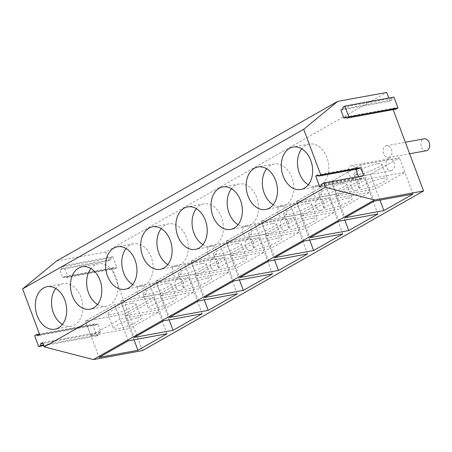 <?xml version="1.0" encoding="UTF-8"?>
<svg xmlns="http://www.w3.org/2000/svg" width="452" height="452" viewBox="0 0 452 452"><rect width="100%" height="100%" fill="white"/><g stroke="black" fill="none" stroke-linecap="round" stroke-linejoin="round"><path stroke-width="0.34" stroke-dasharray="2.26 1.69" d="M395.992 109.107L394.946 107.943L392.935 109.085L346.469 117.599M394.946 107.943L345.87 116.938M340.887 110.107L389.957 101.112L391.963 99.971L391.924 98.237L393.935 97.101M391.924 98.237L342.853 107.231M391.963 99.971L342.893 108.966M98.881 333.022L100.892 331.881L97.909 323.909L95.903 325.05L94.858 323.886L92.852 325.028L96.914 335.892L98.92 334.757L98.881 333.022L42.923 343.271M100.892 331.881L42.652 342.548M98.92 334.757L43.528 344.904M96.914 335.892L43.799 345.627M97.909 323.909L39.669 334.582M95.903 325.05L37.663 335.717M94.858 323.886L39.465 334.034M92.852 325.028L34.612 335.695M142.459 350.594L111.842 268.703L113.847 267.561L114.893 268.725L116.898 267.584L112.836 256.713L110.83 257.855L110.87 259.589L108.859 260.731L105.61 252.035L386.703 92.417M105.61 252.035L56.534 261.024M389.957 101.112L388.805 98.039M393.144 109.633L392.935 109.085M358.526 176.562L359.679 179.636L361.685 178.495L361.645 176.76L363.651 175.625M361.645 176.76L321.739 184.077M361.685 178.495L321.779 185.806M359.679 179.636L319.773 186.947M358.662 168.794L357.622 167.624L355.611 168.765L355.814 169.314M355.611 168.765L318.31 175.602M357.622 167.624L317.716 174.941M108.859 260.731L59.788 269.72L61.794 268.584L61.754 266.849L63.766 265.708L67.828 276.579L65.822 277.714L64.777 276.551L62.766 277.692L59.788 269.72M111.842 268.703L62.766 277.692M113.847 267.561L64.777 276.551M114.893 268.725L65.822 277.714M116.898 267.584L67.828 276.579M112.836 256.713L63.766 265.708M110.83 257.855L61.754 266.849M110.87 259.589L61.794 268.584M62.387 324.429A21.589 15.447 -100.4 0 0 71.077 326.203A21.589 15.447 -100.4 0 0 80.987 297.133A21.589 15.447 -100.4 0 0 63.291 283.737A21.589 15.447 -100.4 0 0 55.799 288.478M134.001 339.785L124.373 314.033L85.547 321.146L114.661 304.614L153.488 297.501L124.373 314.033L85.547 321.146L114.661 304.614L153.488 297.501L124.373 314.033L129.792 328.525L90.965 335.638L85.547 321.146L99.095 357.379M167.031 333.734L153.488 297.501L158.906 311.993L129.792 328.525M128.204 340.848L114.661 304.614L120.079 319.106L158.906 311.993M97.525 304.478A21.589 15.447 -100.4 0 0 106.214 306.253A21.589 15.447 -100.4 0 0 116.124 277.183A21.589 15.447 -100.4 0 0 98.429 263.787A21.589 15.447 -100.4 0 0 90.937 268.528M169.138 319.835L159.511 294.077L120.684 301.19L149.798 284.658L188.625 277.545L159.511 294.077L120.684 301.19L149.798 284.658L188.625 277.545L159.511 294.077L164.929 308.575L126.102 315.688L120.684 301.19L134.233 337.424M202.168 313.778L188.625 277.545L194.044 292.043L164.929 308.575M163.341 320.892L149.798 284.658L155.217 299.156L194.044 292.043M132.662 284.523A21.589 15.447 -100.4 0 0 141.346 286.302A21.589 15.447 -100.4 0 0 151.262 257.228A21.589 15.447 -100.4 0 0 133.566 243.831A21.589 15.447 -100.4 0 0 126.074 248.572M204.276 299.879L194.648 274.127L155.821 281.24L184.936 264.708L223.763 257.595L194.648 274.127L155.821 281.24L184.936 264.708L223.763 257.595L194.648 274.127L200.066 288.619L161.24 295.732L155.821 281.24L169.37 317.473M237.306 293.828L223.763 257.595L229.181 272.087L200.066 288.619M198.479 300.942L184.936 264.708L190.354 279.2L229.181 272.087M167.799 264.573A21.589 15.447 -100.4 0 0 176.483 266.347A21.589 15.447 -100.4 0 0 186.399 237.277A21.589 15.447 -100.4 0 0 168.703 223.881A21.589 15.447 -100.4 0 0 161.211 228.622M239.413 279.929L229.785 254.177L190.959 261.29L220.073 244.758L258.9 237.645L229.785 254.177L190.959 261.29L220.073 244.758L258.9 237.645L229.785 254.177L235.204 268.669L196.377 275.782L190.959 261.29L204.507 297.523M272.443 273.878L258.9 237.645L264.318 252.137L235.204 268.669M233.616 280.991L220.073 244.758L225.492 259.25L264.318 252.137M202.937 244.622A21.589 15.447 -100.4 0 0 211.621 246.397A21.589 15.447 -100.4 0 0 221.536 217.327A21.589 15.447 -100.4 0 0 203.841 203.931A21.589 15.447 -100.4 0 0 196.349 208.671M274.55 259.979L264.923 234.221L226.096 241.334L255.21 224.802L294.032 217.689L264.923 234.221L226.096 241.334L255.21 224.802L294.032 217.689L264.923 234.221L270.341 248.713L231.514 255.832L226.096 241.334L239.639 277.568M307.58 253.922L294.032 217.689L299.456 232.181L270.341 248.713M268.754 261.036L255.21 224.802L260.629 239.3L299.456 232.181M238.074 224.667A21.589 15.447 -100.4 0 0 246.758 226.446A21.589 15.447 -100.4 0 0 256.674 197.371A21.589 15.447 -100.4 0 0 238.978 183.975A21.589 15.447 -100.4 0 0 231.486 188.716M309.688 240.023L300.06 214.271L261.233 221.384L290.348 204.852L329.169 197.739L300.06 214.271L261.233 221.384L290.348 204.852L329.169 197.739L300.06 214.271L305.479 228.763L266.652 235.876L261.233 221.384L274.776 257.617M342.718 233.972L329.169 197.739L334.593 212.231L305.479 228.763M303.891 241.085L290.348 204.852L295.766 219.344L334.593 212.231M273.211 204.716A21.589 15.447 -100.4 0 0 281.895 206.491A21.589 15.447 -100.4 0 0 291.811 177.421A21.589 15.447 -100.4 0 0 274.115 164.025A21.589 15.447 -100.4 0 0 266.623 168.765M344.825 220.073L335.198 194.32L296.371 201.434L325.48 184.902L364.306 177.789L335.198 194.32L296.371 201.434L325.48 184.902L364.306 177.789L335.198 194.32L340.616 208.813L301.789 215.926L296.371 201.434L309.914 237.667M377.855 214.022L364.306 177.789L369.73 192.281L340.616 208.813M339.028 221.135L325.48 184.902L330.904 199.394L369.73 192.281M308.349 184.766A21.589 15.447 -100.4 0 0 317.033 186.54A21.589 15.447 -100.4 0 0 326.949 157.471A21.589 15.447 -100.4 0 0 309.253 144.075A21.589 15.447 -100.4 0 0 301.761 148.815M379.962 200.123L370.335 174.365L331.508 181.478L360.617 164.946L399.444 157.833L370.335 174.365L331.508 181.478L360.617 164.946L399.444 157.833L370.335 174.365L375.753 188.857L336.926 195.97L331.508 181.478L345.051 217.711M412.992 194.066L399.444 157.833L404.862 172.325L375.753 188.857M374.166 201.18L360.617 164.946L366.041 179.444L404.862 172.325M336.926 195.97L366.041 179.444M377.386 163.805A14.916 2.52 159.5 0 0 361.86 168.963A14.916 2.52 159.5 0 0 353.876 174.444A14.916 2.52 159.5 0 0 358.312 174.636A14.916 2.52 159.5 0 0 373.838 169.483A14.916 2.52 159.5 0 0 381.816 163.997A14.916 2.52 159.5 0 0 377.386 163.805M382.804 178.303A14.916 2.52 159.5 0 0 367.278 183.455A14.916 2.52 159.5 0 0 359.295 188.936A14.916 2.52 159.5 0 0 363.73 189.134A14.916 2.52 159.5 0 0 379.256 183.975A14.916 2.52 159.5 0 0 387.24 178.495A14.916 2.52 159.5 0 0 382.804 178.303M389.647 157.251A6.045 4.328 79.6 0 1 388.652 157.618A6.045 4.328 79.6 0 1 383.471 153.172A6.045 4.328 79.6 0 1 385.477 146.092A6.045 4.328 79.6 0 1 386.471 145.725A6.045 4.328 79.6 0 1 391.652 150.171A6.045 4.328 79.6 0 1 389.647 157.251M426.4 150.702A6.045 4.328 79.6 0 1 421.219 146.256A6.045 4.328 79.6 0 1 423.225 139.176A6.045 4.328 79.6 0 1 424.219 138.809M301.789 215.926L330.904 199.394M342.249 183.761A14.916 2.52 159.5 0 0 326.723 188.913A14.916 2.52 159.5 0 0 318.739 194.4A14.916 2.52 159.5 0 0 323.174 194.592A14.916 2.52 159.5 0 0 338.701 189.433A14.916 2.52 159.5 0 0 346.684 183.953A14.916 2.52 159.5 0 0 342.249 183.761M347.667 198.253A14.916 2.52 159.5 0 0 332.141 203.406A14.916 2.52 159.5 0 0 324.163 208.892A14.916 2.52 159.5 0 0 328.593 209.084A14.916 2.52 159.5 0 0 344.119 203.925A14.916 2.52 159.5 0 0 352.102 198.445A14.916 2.52 159.5 0 0 347.667 198.253M354.509 177.207A6.045 4.328 79.6 0 1 353.515 177.568A6.045 4.328 79.6 0 1 348.334 173.122A6.045 4.328 79.6 0 1 350.34 166.042A6.045 4.328 79.6 0 1 351.334 165.681A6.045 4.328 79.6 0 1 356.515 170.127A6.045 4.328 79.6 0 1 354.509 177.207M392.257 170.291A6.045 4.328 79.6 0 1 391.262 170.653A6.045 4.328 79.6 0 1 386.081 166.206A6.045 4.328 79.6 0 1 388.087 159.127A6.045 4.328 79.6 0 1 389.082 158.765A6.045 4.328 79.6 0 1 394.263 163.212A6.045 4.328 79.6 0 1 392.257 170.291M266.652 235.876L295.766 219.344M307.111 203.711A14.916 2.52 159.5 0 0 291.585 208.864A14.916 2.52 159.5 0 0 283.602 214.35A14.916 2.52 159.5 0 0 288.037 214.542A14.916 2.52 159.5 0 0 303.563 209.383A14.916 2.52 159.5 0 0 311.547 203.903A14.916 2.52 159.5 0 0 307.111 203.711M312.53 218.203A14.916 2.52 159.5 0 0 297.004 223.361A14.916 2.52 159.5 0 0 289.026 228.842A14.916 2.52 159.5 0 0 293.455 229.034A14.916 2.52 159.5 0 0 308.982 223.881A14.916 2.52 159.5 0 0 316.965 218.395A14.916 2.52 159.5 0 0 312.53 218.203M319.372 197.157A6.045 4.328 79.6 0 1 318.377 197.524A6.045 4.328 79.6 0 1 313.196 193.077A6.045 4.328 79.6 0 1 315.202 185.998A6.045 4.328 79.6 0 1 316.197 185.631A6.045 4.328 79.6 0 1 321.378 190.077A6.045 4.328 79.6 0 1 319.372 197.157M357.12 190.241A6.045 4.328 79.6 0 1 356.125 190.603A6.045 4.328 79.6 0 1 350.944 186.156A6.045 4.328 79.6 0 1 352.95 179.082A6.045 4.328 79.6 0 1 353.944 178.715A6.045 4.328 79.6 0 1 359.125 183.162A6.045 4.328 79.6 0 1 357.12 190.241M231.514 255.832L260.629 239.3M271.974 223.661A14.916 2.52 159.5 0 0 256.448 228.819A14.916 2.52 159.5 0 0 248.464 234.3A14.916 2.52 159.5 0 0 252.9 234.492A14.916 2.52 159.5 0 0 268.426 229.339A14.916 2.52 159.5 0 0 276.409 223.853A14.916 2.52 159.5 0 0 271.974 223.661M277.392 238.159A14.916 2.52 159.5 0 0 261.866 243.312A14.916 2.52 159.5 0 0 253.888 248.798A14.916 2.52 159.5 0 0 258.318 248.99A14.916 2.52 159.5 0 0 273.844 243.831A14.916 2.52 159.5 0 0 281.828 238.351A14.916 2.52 159.5 0 0 277.392 238.159M284.235 217.107A6.045 4.328 79.6 0 1 283.24 217.474A6.045 4.328 79.6 0 1 278.059 213.028A6.045 4.328 79.6 0 1 280.065 205.948A6.045 4.328 79.6 0 1 281.059 205.581A6.045 4.328 79.6 0 1 286.24 210.027A6.045 4.328 79.6 0 1 284.235 217.107M321.982 210.191A6.045 4.328 79.6 0 1 320.988 210.559A6.045 4.328 79.6 0 1 315.807 206.112A6.045 4.328 79.6 0 1 317.812 199.033A6.045 4.328 79.6 0 1 318.807 198.665A6.045 4.328 79.6 0 1 323.988 203.112A6.045 4.328 79.6 0 1 321.982 210.191M196.377 275.782L225.492 259.25M236.837 243.617A14.916 2.52 159.5 0 0 221.31 248.769A14.916 2.52 159.5 0 0 213.333 254.256A14.916 2.52 159.5 0 0 217.762 254.448A14.916 2.52 159.5 0 0 233.288 249.289A14.916 2.52 159.5 0 0 241.272 243.809A14.916 2.52 159.5 0 0 236.837 243.617M242.255 258.109A14.916 2.52 159.5 0 0 226.729 263.262A14.916 2.52 159.5 0 0 218.751 268.748A14.916 2.52 159.5 0 0 223.181 268.94A14.916 2.52 159.5 0 0 238.707 263.782A14.916 2.52 159.5 0 0 246.69 258.301A14.916 2.52 159.5 0 0 242.255 258.109M249.097 237.063A6.045 4.328 79.6 0 1 248.103 237.424A6.045 4.328 79.6 0 1 242.922 232.978A6.045 4.328 79.6 0 1 244.927 225.898A6.045 4.328 79.6 0 1 245.922 225.537A6.045 4.328 79.6 0 1 251.103 229.983A6.045 4.328 79.6 0 1 249.097 237.063M286.845 230.147A6.045 4.328 79.6 0 1 285.85 230.509A6.045 4.328 79.6 0 1 280.669 226.062A6.045 4.328 79.6 0 1 282.675 218.983A6.045 4.328 79.6 0 1 283.67 218.621A6.045 4.328 79.6 0 1 288.851 223.068A6.045 4.328 79.6 0 1 286.845 230.147M161.24 295.732L190.354 279.2M201.699 263.567A14.916 2.52 159.5 0 0 186.173 268.72A14.916 2.52 159.5 0 0 178.195 274.206A14.916 2.52 159.5 0 0 182.625 274.398A14.916 2.52 159.5 0 0 198.151 269.245A14.916 2.52 159.5 0 0 206.135 263.759A14.916 2.52 159.5 0 0 201.699 263.567M207.118 278.059A14.916 2.52 159.5 0 0 191.591 283.218A14.916 2.52 159.5 0 0 183.614 288.698A14.916 2.52 159.5 0 0 188.043 288.89A14.916 2.52 159.5 0 0 203.569 283.737A14.916 2.52 159.5 0 0 211.553 278.251A14.916 2.52 159.5 0 0 207.118 278.059M213.96 257.013A6.045 4.328 79.6 0 1 212.965 257.38A6.045 4.328 79.6 0 1 207.784 252.934A6.045 4.328 79.6 0 1 209.79 245.854A6.045 4.328 79.6 0 1 210.785 245.487A6.045 4.328 79.6 0 1 215.966 249.933A6.045 4.328 79.6 0 1 213.96 257.013M251.707 250.097A6.045 4.328 79.6 0 1 250.713 250.464A6.045 4.328 79.6 0 1 245.532 246.012A6.045 4.328 79.6 0 1 247.538 238.938A6.045 4.328 79.6 0 1 248.532 238.571A6.045 4.328 79.6 0 1 253.713 243.018A6.045 4.328 79.6 0 1 251.707 250.097M126.102 315.688L155.217 299.156M166.562 283.517A14.916 2.52 159.5 0 0 151.036 288.675A14.916 2.52 159.5 0 0 143.058 294.156A14.916 2.52 159.5 0 0 147.488 294.348A14.916 2.52 159.5 0 0 163.014 289.195A14.916 2.52 159.5 0 0 170.997 283.709A14.916 2.52 159.5 0 0 166.562 283.517M171.98 298.015A14.916 2.52 159.5 0 0 156.454 303.168A14.916 2.52 159.5 0 0 148.476 308.654A14.916 2.52 159.5 0 0 152.906 308.846A14.916 2.52 159.5 0 0 168.432 303.687A14.916 2.52 159.5 0 0 176.416 298.207A14.916 2.52 159.5 0 0 171.98 298.015M178.822 276.963A6.045 4.328 79.6 0 1 177.828 277.33A6.045 4.328 79.6 0 1 172.647 272.884A6.045 4.328 79.6 0 1 174.653 265.804A6.045 4.328 79.6 0 1 175.647 265.437A6.045 4.328 79.6 0 1 180.828 269.889A6.045 4.328 79.6 0 1 178.822 276.963M216.576 270.047A6.045 4.328 79.6 0 1 215.576 270.415A6.045 4.328 79.6 0 1 210.395 265.968A6.045 4.328 79.6 0 1 212.4 258.889A6.045 4.328 79.6 0 1 213.395 258.521A6.045 4.328 79.6 0 1 218.576 262.968A6.045 4.328 79.6 0 1 216.576 270.047M90.965 335.638L120.079 319.106M131.425 303.473A14.916 2.52 159.5 0 0 115.898 308.626A14.916 2.52 159.5 0 0 107.921 314.112A14.916 2.52 159.5 0 0 112.35 314.304A14.916 2.52 159.5 0 0 127.876 309.145A14.916 2.52 159.5 0 0 135.86 303.665A14.916 2.52 159.5 0 0 131.425 303.473M136.843 317.965A14.916 2.52 159.5 0 0 121.317 323.118A14.916 2.52 159.5 0 0 113.339 328.604A14.916 2.52 159.5 0 0 117.769 328.796A14.916 2.52 159.5 0 0 133.295 323.638A14.916 2.52 159.5 0 0 141.278 318.157A14.916 2.52 159.5 0 0 136.843 317.965M143.691 296.919A6.045 4.328 79.6 0 1 142.691 297.28A6.045 4.328 79.6 0 1 137.51 292.834A6.045 4.328 79.6 0 1 139.515 285.754A6.045 4.328 79.6 0 1 140.51 285.393A6.045 4.328 79.6 0 1 145.691 289.839A6.045 4.328 79.6 0 1 143.691 296.919M181.438 290.003A6.045 4.328 79.6 0 1 180.438 290.365A6.045 4.328 79.6 0 1 175.257 285.918A6.045 4.328 79.6 0 1 177.263 278.839A6.045 4.328 79.6 0 1 178.263 278.477A6.045 4.328 79.6 0 1 183.439 282.924A6.045 4.328 79.6 0 1 181.438 290.003M63.291 283.737L47.115 286.704M71.077 326.203L54.895 329.169M98.429 263.787L82.253 266.748M106.214 306.253L90.033 309.219M133.566 243.831L117.39 246.798M141.346 286.302L125.17 289.263M168.703 223.881L152.527 226.847M176.483 266.347L160.307 269.313M203.841 203.931L187.665 206.892M211.621 246.397L195.445 249.363M238.978 183.975L222.802 186.942M246.758 226.446L230.582 229.407M274.115 164.025L257.939 166.991M281.895 206.491L265.719 209.457M309.253 144.075L293.077 147.036M317.033 186.54L300.857 189.507M353.876 174.444L359.295 188.936M381.816 163.997L387.24 178.495M388.652 157.618L409.642 153.77M386.471 145.725L405.342 142.267M318.739 194.4L324.163 208.892M346.684 183.953L352.102 198.445M353.515 177.568L391.262 170.653M351.334 165.681L389.082 158.765M283.602 214.35L289.026 228.842M311.547 203.903L316.965 218.395M318.377 197.524L356.125 190.603M316.197 185.631L353.944 178.715M248.464 234.3L253.888 248.798M276.409 223.853L281.828 238.351M283.24 217.474L320.988 210.559M281.059 205.581L318.807 198.665M213.333 254.256L218.751 268.748M241.272 243.809L246.69 258.301M248.103 237.424L285.85 230.509M245.922 225.537L283.67 218.621M178.195 274.206L183.614 288.698M206.135 263.759L211.553 278.251M212.965 257.38L250.713 250.464M210.785 245.487L248.532 238.571M143.058 294.156L148.476 308.654M170.997 283.709L176.416 298.207M177.828 277.33L215.576 270.415M175.647 265.437L213.395 258.521M107.921 314.112L113.339 328.604M135.86 303.665L141.278 318.157M142.691 297.28L180.438 290.365M140.51 285.393L178.263 278.477"/><path stroke-width="0.68" d="M346.469 117.599L343.865 118.074L340.887 110.107L342.893 108.966L342.853 107.231L344.859 106.09L348.927 116.961L346.916 118.102L345.87 116.938L343.865 118.074M344.859 106.09L393.935 97.101L397.997 107.971L395.992 109.107L346.916 118.102M397.997 107.971L348.927 116.961M42.923 343.271L40.64 343.689L42.652 342.548L44.273 346.899L325.372 187.281L374.482 199.965L423.552 190.976L393.144 109.633M43.528 344.904L40.68 345.424L40.64 343.689M43.799 345.627L38.674 346.565L40.68 345.424M388.805 98.039L386.703 92.417L337.633 101.406L56.534 261.024L22.6 288.924L39.669 334.582L37.663 335.717L36.618 334.553L34.612 335.695L38.674 346.565M39.465 334.034L36.618 334.553M337.633 101.406L303.699 129.306L320.767 174.964L318.762 176.105L317.716 174.941L315.705 176.077L319.773 186.947L321.779 185.806L321.739 184.077L323.745 182.936L325.372 187.281M22.6 288.924L303.699 129.306M44.273 346.899L93.383 359.583L374.482 199.965M323.745 182.936L363.651 175.625L360.673 167.652L320.767 174.964M355.814 169.314L358.526 176.562M318.31 175.602L315.705 176.077M360.673 167.652L358.662 168.794L318.762 176.105M93.383 359.583L142.459 350.594L423.552 190.976M55.799 288.478A21.589 15.447 -100.4 0 0 53.381 312.812A21.589 15.447 -100.4 0 0 62.387 324.429M64.811 300.1A21.589 15.447 -100.4 0 0 47.115 286.704A21.589 15.447 -100.4 0 0 37.205 315.773A21.589 15.447 -100.4 0 0 54.895 329.169A21.589 15.447 -100.4 0 0 64.811 300.1M137.922 350.266L99.095 357.379L128.204 340.848L167.031 333.734L137.922 350.266L134.001 339.785M90.937 268.528A21.589 15.447 -100.4 0 0 88.519 292.856A21.589 15.447 -100.4 0 0 97.525 304.478M99.948 280.144A21.589 15.447 -100.4 0 0 82.253 266.748A21.589 15.447 -100.4 0 0 72.337 295.823A21.589 15.447 -100.4 0 0 90.033 309.219A21.589 15.447 -100.4 0 0 99.948 280.144M173.059 330.31L134.233 337.424L163.341 320.892L202.168 313.778L173.059 330.31L169.138 319.835M126.074 248.572A21.589 15.447 -100.4 0 0 123.656 272.906A21.589 15.447 -100.4 0 0 132.662 284.523M135.086 260.194A21.589 15.447 -100.4 0 0 117.39 246.798A21.589 15.447 -100.4 0 0 107.474 275.873A21.589 15.447 -100.4 0 0 125.17 289.263A21.589 15.447 -100.4 0 0 135.086 260.194M208.197 310.36L169.37 317.473L198.479 300.942L237.306 293.828L208.197 310.36L204.276 299.879M161.211 228.622A21.589 15.447 -100.4 0 0 158.793 252.956A21.589 15.447 -100.4 0 0 167.799 264.573M170.223 240.244A21.589 15.447 -100.4 0 0 152.527 226.847A21.589 15.447 -100.4 0 0 142.612 255.917A21.589 15.447 -100.4 0 0 160.307 269.313A21.589 15.447 -100.4 0 0 170.223 240.244M243.329 290.41L204.507 297.523L233.616 280.991L272.443 273.878L243.329 290.41L239.413 279.929M196.349 208.671A21.589 15.447 -100.4 0 0 193.931 233A21.589 15.447 -100.4 0 0 202.937 244.622M205.361 220.288A21.589 15.447 -100.4 0 0 187.665 206.892A21.589 15.447 -100.4 0 0 177.749 235.967A21.589 15.447 -100.4 0 0 195.445 249.363A21.589 15.447 -100.4 0 0 205.361 220.288M278.466 270.454L239.639 277.568L268.754 261.036L307.58 253.922L278.466 270.454L274.55 259.979M231.486 188.716A21.589 15.447 -100.4 0 0 229.068 213.05A21.589 15.447 -100.4 0 0 238.074 224.667M240.498 200.338A21.589 15.447 -100.4 0 0 222.802 186.942A21.589 15.447 -100.4 0 0 212.886 216.011A21.589 15.447 -100.4 0 0 230.582 229.407A21.589 15.447 -100.4 0 0 240.498 200.338M313.603 250.504L274.776 257.617L303.891 241.085L342.718 233.972L313.603 250.504L309.688 240.023M266.623 168.765A21.589 15.447 -100.4 0 0 264.205 193.1A21.589 15.447 -100.4 0 0 273.211 204.716M275.635 180.382A21.589 15.447 -100.4 0 0 257.939 166.991A21.589 15.447 -100.4 0 0 248.024 196.061A21.589 15.447 -100.4 0 0 265.719 209.457A21.589 15.447 -100.4 0 0 275.635 180.382M348.741 230.554L309.914 237.667L339.028 221.135L377.855 214.022L348.741 230.554L344.825 220.073M310.773 160.432A21.589 15.447 -100.4 0 0 293.077 147.036A21.589 15.447 -100.4 0 0 283.161 176.11A21.589 15.447 -100.4 0 0 300.857 189.507A21.589 15.447 -100.4 0 0 310.773 160.432M301.761 148.815A21.589 15.447 -100.4 0 0 299.343 173.144A21.589 15.447 -100.4 0 0 308.349 184.766M345.051 217.711L374.166 201.18L412.992 194.066L383.878 210.598L345.051 217.711M383.878 210.598L379.962 200.123M405.342 142.267L424.219 138.809A6.045 4.328 79.6 0 1 429.4 143.256A6.045 4.328 79.6 0 1 427.394 150.335A6.045 4.328 79.6 0 1 426.4 150.702L409.642 153.77"/></g></svg>
